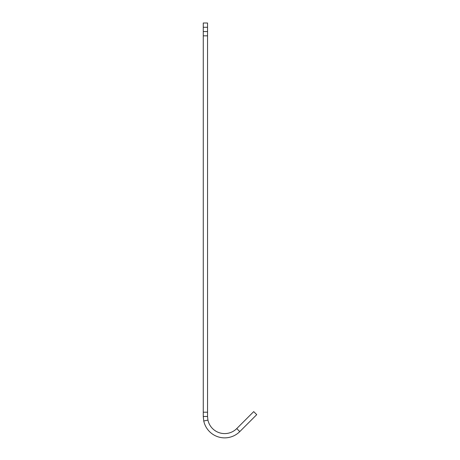 <?xml version="1.0" encoding="UTF-8"?>
<svg xmlns="http://www.w3.org/2000/svg" width="460" height="460" viewBox="0 0 460 460"><rect width="100%" height="100%" fill="white"/><g stroke="black" fill="none" stroke-linecap="round" stroke-linejoin="round"><path stroke-width="0.34" stroke-dasharray="2.3 1.72" d="M236.75 428.582L239.775 431.606L256.732 414.65L253.707 411.625L236.75 428.582A17.106 17.106 0 0 1 207.931 420.101L207.546 416.484L207.546 23L203.268 23L203.268 27.278L207.546 27.278M207.546 35.828L203.268 35.828L207.546 35.828L203.268 35.828L203.268 27.278M203.268 35.828L203.268 412.206L207.546 412.206M203.268 412.206L203.268 416.484L207.546 416.484M239.775 431.606A21.384 21.384 0 0 1 203.751 421.003L207.931 420.101M203.751 421.003L203.268 416.484M203.268 31.556L207.546 31.556"/><path stroke-width="0.69" d="M203.751 421.003A21.384 21.384 0 0 0 239.775 431.606L256.732 414.65L253.707 411.625L236.75 428.582A17.106 17.106 0 0 1 207.931 420.101L207.546 416.484L203.268 416.484L203.751 421.003L207.931 420.101M203.268 27.278L207.546 27.278L207.546 23L203.268 23L203.268 35.828L207.546 35.828L207.546 416.484M207.546 27.278L207.546 35.828M203.268 35.828L203.268 412.206L207.546 412.206M203.268 412.206L203.268 416.484M239.775 431.606L236.75 428.582M203.268 31.556L207.546 31.556"/></g></svg>
